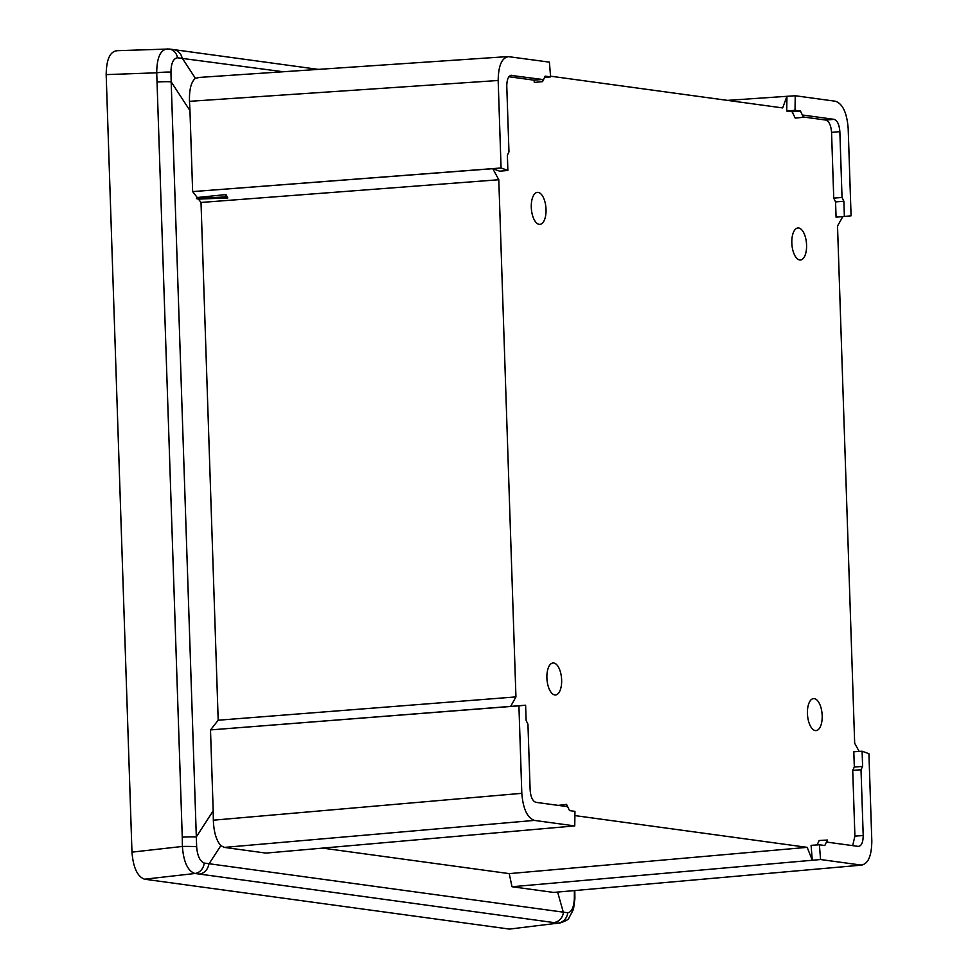 <?xml version="1.0" encoding="UTF-8"?>
<svg xmlns="http://www.w3.org/2000/svg" width="978" height="978" viewBox="0 0 978 978"><rect width="100%" height="100%" fill="white"/><g stroke="black" fill="none" stroke-linecap="round" stroke-linejoin="round"><path stroke-width="1.47" d="M822.18 715.603A16.051 7.298 -94.5 0 1 815.799 730.603A16.051 7.298 -94.5 0 1 807.437 713.585A16.051 7.298 -94.5 0 1 813.293 698.622A16.051 7.298 -94.5 0 1 822.18 715.603M791.825 242.984A16.051 7.298 85.5 0 0 800.187 260.001A16.051 7.298 85.5 0 0 806.569 244.989A16.051 7.298 85.5 0 0 797.681 228.008A16.051 7.298 85.5 0 0 791.825 242.984M531.286 207.36A16.051 7.298 -94.5 0 1 537.142 192.397A16.051 7.298 -94.5 0 1 546.03 209.378A16.051 7.298 -94.5 0 1 539.648 224.378A16.051 7.298 -94.5 0 1 531.286 207.36M561.641 679.979A16.051 7.298 85.5 0 0 552.753 662.998A16.051 7.298 85.5 0 0 546.898 677.962A16.051 7.298 85.5 0 0 555.26 694.979A16.051 7.298 85.5 0 0 561.641 679.979M558.242 805.383L566.543 804.381L569.538 810.615L574.966 811.361L574.746 825.921L265.943 853.097L224.317 847.4L220.857 845.615L208.84 864.136A11.626 10.306 97.8 0 1 199.402 874.063L194.964 873.501C187.776 871.043 183.583 862.021 182.385 846.447A11.626 0.807 0.3 0 1 196.651 846.765C197.373 855.823 199.903 861.251 204.231 863.073L567.778 912.767C571.702 912.071 573.89 907.278 574.343 898.403L574.367 890.713M574.905 815.591L807.18 847.351L812.29 860.249L811.08 845.334L819.381 844.772L824.809 845.518L827.425 840.041L827.596 842.205L858.256 846.398C861.447 846.104 863.097 842.486 863.207 835.554L861.019 769.759L852.718 770.358L854.32 767.033L853.806 751.764L862.107 751.214L868.916 753.683L871.826 841.178C871.581 856.435 867.951 864.393 860.921 865.041L820.579 859.528L819.381 844.772M817.082 844.931L819.185 840.518L827.425 840.041M852.682 845.64L854.906 836.104L852.718 770.358M859.136 751.41L854.674 743.256L837.523 226.016L842.84 216.578M825.835 120.062L834.136 119.34L803.476 115.147L803.451 117.287L795.224 118.106L792.168 111.773L786.728 111.027L795.016 110.306L795.248 95.746L835.579 101.26C842.718 103.851 846.924 112.873 848.17 128.338L851.08 215.832L836.068 217.177L835.567 201.908L833.745 198.118L831.557 132.372C830.994 125.343 829.075 121.235 825.835 120.062L803.451 117.005M786.728 111.027L786.948 96.309L782.657 107.922L550.541 76.186M197.715 77.531L507.973 56.577L549.404 62.14L550.602 76.895L545.174 76.15L542.57 81.626L534.281 82.433L534.098 80.184L508.89 76.736M511.188 75.257L511.738 75.269C508.536 75.563 506.885 79.181 506.775 86.113L508.963 151.908L507.374 155.233L507.875 170.441L499.66 171.187L492.814 168.705L498.792 179.744L515.944 696.911L510.65 706.397L525.614 705.211L526.127 720.431L527.949 724.221L530.137 790.016C530.699 797.046 532.607 801.141 535.858 802.327L566.506 806.52L566.543 804.381M182.263 837.192L156.724 72.8L106.174 74.621L131.969 852.144L182.385 846.447L182.263 837.192A11.626 1.015 -1.9 0 1 196.223 837.009L213.192 810.86L213.338 820.187L521.812 793.329L518.915 705.835L525.614 705.211M518.915 705.835L210.551 729.906L510.65 706.397M521.812 793.329C523.071 808.794 527.264 817.816 534.404 820.408L224.317 847.4M574.746 825.921L534.404 820.408M820.579 859.528L512.007 886.74L553.634 892.425L862.131 865.078L553.634 892.425M861.019 769.759L862.608 766.434L862.107 751.214M833.745 198.118L842.034 197.446L839.857 131.651L831.557 132.372M795.248 95.746L727.485 100.379M844.369 216.444L843.867 201.236L842.034 197.446M803.451 117.287L800.444 111.052L795.016 110.306M834.136 119.34C837.376 120.514 839.283 124.622 839.857 131.651M550.602 76.895L544.563 77.433M507.875 170.441L501.066 167.984L192.642 191.59L189.964 110.636L171.174 81.834L196.651 846.765M542.57 81.626L542.387 79.462L534.098 80.184M509.061 56.614C502.032 57.274 498.401 65.233 498.169 80.489L189.487 101.333L189.964 110.636M501.066 167.984L498.169 80.489M542.387 79.462L510.65 75.367M283.265 71.761L177.519 57.788A11.626 10.073 97 0 0 169.06 49.01L173.656 49.597A11.626 10.306 97.8 0 1 182.091 57.922L195.404 78.326L198.778 77.58M192.642 191.59L197.238 197.519L196.505 198.632L198.448 199.109L201.016 202.458L218.192 720.224L210.551 729.906M213.192 810.86L210.502 729.906M198.448 199.109L227.813 197.947L225.967 194.549L197.238 197.519M201.016 202.458L498.792 179.744M192.703 191.602L492.765 168.693M204.231 863.073A11.626 10.073 -83.3 0 1 194.964 873.501L144.548 879.21L509.44 929.088L558.059 923.146L199.402 874.063M144.548 879.21C137.421 876.618 133.228 867.596 131.969 852.144M106.174 74.621C106.419 59.365 110.049 51.418 117.067 50.758M567.778 912.767A11.626 10.526 99.1 0 1 558.059 923.146L509.44 929.088M322.606 848.109L509.22 873.623L512.007 886.74M515.944 696.911L218.192 720.224M807.18 847.351L509.22 873.623M195.404 78.326C191.138 81.859 189.17 89.524 189.487 101.333M213.338 820.187C213.791 832.07 216.297 840.542 220.857 845.615M177.519 57.788C173.265 58.509 171.077 63.301 170.967 72.152A11.626 1.235 -4.1 0 0 156.724 72.8C156.871 57.445 160.502 49.499 167.617 48.949M169.06 49.01L116.137 50.722M170.967 72.152L171.174 81.834A11.626 1.015 -1.9 0 0 157.213 82.018M557.656 892.205L563.426 912.608A11.626 10.306 97.8 0 1 553.988 922.535M574.343 898.403A11.626 0.77 0.3 0 1 574.893 898.635L574.807 890.677M227.813 197.947L224.879 196.884L225.967 194.549M196.505 198.632L224.879 196.884M800.444 111.052L792.168 111.773M843.867 201.236L835.567 201.908M862.608 766.434L854.32 767.033M854.906 836.104L863.207 835.554M559.416 923.159C565.467 921.19 568.609 919.516 568.854 918.097L573.475 909.381L574.893 898.635M318.376 69.389L173.656 49.597"/></g></svg>
